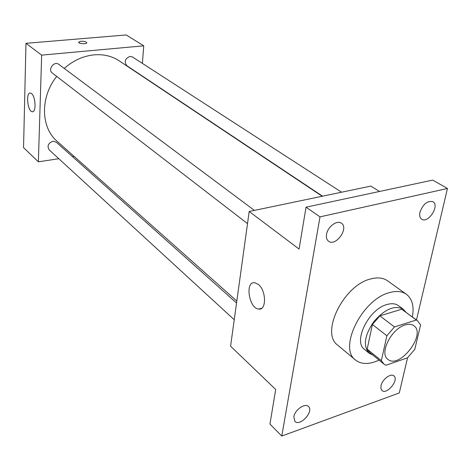 <?xml version="1.0" encoding="UTF-8"?>
<svg xmlns="http://www.w3.org/2000/svg" width="471" height="471" viewBox="0 0 471 471"><rect width="100%" height="100%" fill="white"/><g stroke="black" fill="none" stroke-linecap="round" stroke-linejoin="round"><path stroke-width="0.71" d="M405.172 324.943C408.734 323.86 411.619 324.107 413.832 325.691C426.726 334.192 399.361 369.635 387.874 359.314C378.984 353.491 391.383 328.605 405.172 324.943M386.874 335.758L381.351 360.656L383.942 364.077L385.873 365.26L407.462 357.86L414.774 349.352L420.597 324.925L417.447 320.68L416.376 320.015L394.48 326.945L386.874 335.758L372.402 324.519L367.162 349.158L381.351 360.656M416.376 320.015L401.669 309.217L379.897 315.858L394.48 326.945M401.669 309.217L417.447 320.68M383.942 364.077L369.776 352.585L367.162 349.158M372.402 324.519L379.897 315.858M405.949 312.244L403.264 309.164C394.669 304.884 384.86 309.041 373.827 321.634C364.436 335.493 362.894 346.038 369.205 353.268L372.867 355.087M369.205 353.268L364.589 349.517C352.72 341.64 368.799 308.994 387.056 304.507C391.719 303.177 395.522 303.56 398.46 305.65L403.264 309.164M379.037 360.097C369.358 364.607 361.54 364.601 355.581 360.074C337.925 348.21 362.264 299.05 389.658 292.585C396.488 290.689 402.063 291.249 406.396 294.263C412.284 298.879 414.268 306.444 412.355 316.948M355.581 360.074L337.778 345.219C320.045 333.227 343.63 284.961 370.818 278.92C377.595 277.136 383.164 277.76 387.527 280.793L406.396 294.263M293.833 416.806C294.769 409.911 305.073 402.711 308.47 406.514C314.245 411.313 299.962 426.962 294.875 421.38L293.833 416.806M326.55 234.299C327.633 226.775 337.042 219.774 341.381 223.207C349.241 227.999 335.746 246.998 328.575 241.246C326.727 239.816 326.05 237.496 326.55 234.299M419.949 212.262C423.04 204.049 427.356 200.528 432.896 201.7C440.002 205.391 428.245 223.807 421.739 219.215C419.885 217.926 419.284 215.606 419.949 212.262M381.004 385.725C382.169 379.455 390.812 372.897 393.891 375.893C399.32 379.767 386.809 395.14 381.981 390.512L380.904 388.569L381.004 385.725M416.476 319.968L447.45 188.494L320.003 216.866L281.788 436.046L399.278 392.955L407.574 357.76M379.532 191.467L370.854 186.11L249.188 211.479L299.073 249.059L306.044 207.175L432.725 180.099L447.45 188.494M306.044 207.175L320.003 216.866M249.188 211.479L230.584 346.197L275.7 389.464L269.942 424.065L281.788 436.046M258.338 284.419C266.362 290.519 266.627 310.583 258.738 309.047C248.941 308.599 244.732 281.122 254.723 282.706L258.338 284.419M64.227 68.401C73.317 60.494 83.255 55.984 94.029 54.866C103.561 54.077 111.968 56.084 119.251 60.877L322.188 196.26M236.819 301.046L57.144 141.312C40.753 127.576 39.976 97.203 56.714 76.42M254.399 210.39L58.857 64.392C54.218 60.588 47.412 69.584 52.322 73.029L247.51 223.613M322.547 196.183L126.811 65.675C123.973 61.654 125.039 58.557 130.014 56.39L132.433 56.95L341.575 192.215M234.24 319.738L49.155 149.849C46.941 146.004 48.195 143.137 52.911 141.241L56.249 142.16L236.554 302.994M142.377 63.385L143.749 45.817L41.654 55.131L38.375 161.836L58.798 158.703M72.44 156.607L74.065 156.354M38.375 161.836L23.55 147.617L25.976 43.32L126.163 34.954L143.749 45.817M25.976 43.32L41.654 55.131M31.522 93.588C35.725 96.649 36.355 112.693 32.269 111.733C27.595 111.674 25.581 92.133 30.368 93.034L31.522 93.588M80.888 41.254C83.997 41.171 85.957 41.631 86.764 42.637C87.412 44.25 78.851 43.933 78.61 42.325L80.888 41.254M78.598 42.207L80.888 41.26C83.997 41.177 85.957 41.636 86.764 42.637L86.782 42.761M261.693 308.234L258.738 309.047M32.911 111.656L32.269 111.733"/></g></svg>
